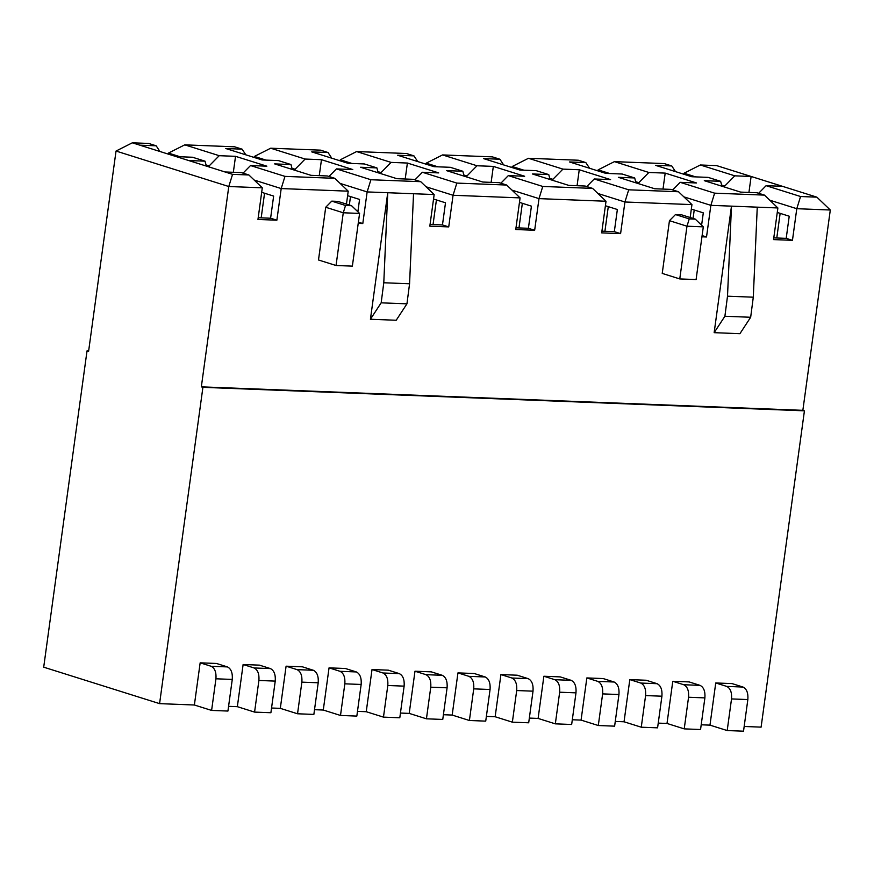<?xml version="1.0" encoding="UTF-8"?>
<svg xmlns="http://www.w3.org/2000/svg" width="874" height="874" viewBox="0 0 874 874"><rect width="100%" height="100%" fill="white"/><g stroke="black" fill="none" stroke-linecap="round" stroke-linejoin="round"><path stroke-width="1.31" d="M396.206 320.255L370.423 319.25L387.75 192.728L367.135 191.919L362.797 223.547L358.22 223.373L362.797 223.547L358.395 222.16L362.797 223.547L367.135 191.919L370.904 179.738L336.457 168.9L352.779 169.545L336.457 168.9L328.985 176.493L336.457 168.9L370.904 179.738L420.744 181.683L413.227 179.323L396.905 178.689L360.569 167.251L376.902 167.895L378.202 172.801L376.902 167.895L360.569 167.251L396.905 178.689L413.227 179.323L420.744 181.683L434.159 194.541L413.533 193.733L434.159 194.541L420.744 181.683L370.904 179.738L367.135 191.919L340.128 183.42L367.135 191.919L413.533 193.733L387.75 192.728L383.784 282.761L409.567 283.766L413.533 193.733L409.567 283.766L383.784 282.761L381.162 302.83L370.423 319.25L396.206 320.255L406.945 303.835L381.162 302.83L406.945 303.835L409.567 283.766L406.945 303.835L396.206 320.255M346.454 204.112L348.223 191.177L281.199 188.565L276.872 220.193L257.961 219.461L262.298 187.823L228.78 186.512L201.337 386.843L802.856 410.332L830.3 210.011L796.782 208.7L792.456 240.328L773.545 239.596L777.882 207.957L757.255 207.16L777.882 207.957L764.466 195.11L714.626 193.165L710.857 205.346L706.52 236.974L701.953 236.799L706.52 236.974L702.117 235.587L706.52 236.974L710.857 205.346L683.85 196.847L710.857 205.346L731.483 206.144L710.857 205.346L714.626 193.165L680.18 182.327L672.707 189.92L680.18 182.327L696.502 182.961L665.19 173.107L663.005 189.079L665.19 173.107L648.858 172.473L638.818 182.677L635.682 181.694L638.818 182.677L638.686 183.715L638.818 182.677L648.858 172.473L614.411 161.635L598.111 169.873L597.969 170.911L598.111 169.873L609.757 173.533L598.111 169.873L614.411 161.635L664.251 163.58L614.411 161.635L648.858 172.473L665.19 173.107L696.502 182.961L680.18 182.327L714.626 193.165L764.466 195.11L756.95 192.75L740.628 192.105L704.302 180.678L720.624 181.322L708.093 177.378L691.771 176.734L655.434 165.306L671.767 165.951L664.251 163.58L671.767 165.951L675.493 171.621L671.767 165.951L655.434 165.306L691.771 176.734L708.093 177.378L720.624 181.322L721.935 186.228L720.624 181.322L704.302 180.678L740.628 192.105L756.95 192.75L764.466 195.11L777.882 207.957L773.545 239.596L792.456 240.328L796.782 208.7L830.3 210.011L816.884 197.163L830.3 210.011L802.856 410.332L804.43 410.824L202.91 387.335L159.581 703.636L194.378 705.001L200.157 662.831L216.49 663.464L227.448 666.917C231.129 668.774 232.735 672.947 232.266 679.426L227.928 711.054L211.606 710.42L194.378 705.001L159.581 703.636L202.91 387.335L804.43 410.824L761.101 727.135L804.43 410.824L201.337 386.843L202.91 387.335L201.337 386.843L228.78 186.512L232.56 174.341L188.708 160.543L205.04 161.177L206.34 166.093L205.04 161.177L192.509 157.244L205.04 161.177L188.708 160.543L176.187 156.599L232.56 174.341L248.882 174.975L241.366 172.615L225.044 171.97L241.366 172.615L248.882 174.975L262.298 187.823L248.882 174.975L232.56 174.341L228.78 186.512L116.034 151.049L228.78 186.512L262.298 187.823L257.961 219.461L276.872 220.193L270.601 218.227L258.201 217.735L270.601 218.227L276.872 220.193L281.199 188.565L284.979 176.384L250.521 165.547L266.854 166.18L250.521 165.547L243.059 173.139L250.521 165.547L284.979 176.384L334.818 178.329L327.302 175.969L310.969 175.324L274.644 163.897L290.966 164.541L292.277 169.447L290.966 164.541L274.644 163.897L310.969 175.324L327.302 175.969L334.818 178.329L348.223 191.177L334.818 178.329L284.979 176.384L281.199 188.565L254.203 180.066L281.199 188.565L348.223 191.177L346.454 204.112M739.928 333.682L714.145 332.666L731.483 206.144L757.255 207.16L731.483 206.144L727.507 296.188L753.29 297.193L757.255 207.16L753.29 297.193L727.507 296.188L724.896 316.257L714.145 332.666L739.928 333.682L750.668 317.262L724.896 316.257L750.668 317.262L753.29 297.193L750.668 317.262L739.928 333.682M690.176 217.528L691.946 204.603L624.921 201.992L620.595 233.62L601.683 232.877L606.021 201.249L538.996 198.627L534.659 230.266L515.758 229.523L520.085 197.895L453.06 195.273L448.733 226.901L429.822 226.169L434.159 194.541L429.822 226.169L448.733 226.901L442.463 224.935L445.5 202.79L433.537 199.032L445.5 202.79L442.463 224.935L430.063 224.454L442.463 224.935L448.733 226.901L453.06 195.273L456.84 183.092L422.382 172.254L438.715 172.899L422.382 172.254L414.921 179.858L422.382 172.254L456.84 183.092L506.68 185.048L499.163 182.677L482.83 182.043L446.505 170.616L462.827 171.249L464.138 176.155L462.827 171.249L446.505 170.616L482.83 182.043L499.163 182.677L506.68 185.048L520.085 197.895L506.68 185.048L456.84 183.092L453.06 195.273L426.064 186.785L453.06 195.273L520.085 197.895L515.758 229.523L534.659 230.266L528.399 228.289L531.425 206.155L519.473 202.386L531.425 206.155L528.399 228.289L515.988 227.808L528.399 228.289L534.659 230.266L538.996 198.627L542.765 186.457L508.318 175.619L524.64 176.253L508.318 175.619L500.846 183.212L508.318 175.619L542.765 186.457L592.605 188.402L585.088 186.031L568.766 185.397L532.43 173.97L548.763 174.603L550.074 179.52L548.763 174.603L532.43 173.97L568.766 185.397L585.088 186.031L592.605 188.402L606.021 201.249L592.605 188.402L542.765 186.457L538.996 198.627L511.989 190.139L538.996 198.627L606.021 201.249L601.683 232.877L620.595 233.62L614.324 231.643L617.361 209.509L605.409 205.74L617.361 209.509L614.324 231.643L601.924 231.162L614.324 231.643L620.595 233.62L624.921 201.992L628.701 189.811L594.244 178.973L610.576 179.607L594.244 178.973L586.782 186.566L594.244 178.973L628.701 189.811L678.541 191.756L671.024 189.396L654.692 188.751L618.366 177.324L634.688 177.957L635.999 182.874L634.688 177.957L618.366 177.324L654.692 188.751L671.024 189.396L678.541 191.756L691.946 204.603L678.541 191.756L628.701 189.811L624.921 201.992L597.925 193.493L624.921 201.992L691.946 204.603L690.176 217.528M662.23 273.409L669.451 220.685L675.471 214.567L681.48 214.796L675.471 214.567L689.247 218.893L695.267 219.134L681.48 214.796L695.267 219.134L689.247 218.893L675.471 214.567L669.451 220.685L662.23 273.409L679.764 278.926L686.986 226.202L669.451 220.685L686.986 226.202L679.764 278.926L696.086 279.56L703.308 226.847L696.086 279.56L679.764 278.926L662.23 273.409M318.497 259.982L325.718 207.258L331.749 201.14L337.757 201.37L331.749 201.14L345.525 205.477L351.545 205.707L337.757 201.37L351.545 205.707L345.525 205.477L331.749 201.14L325.718 207.258L318.497 259.982L336.042 265.499L343.264 212.775L325.718 207.258L343.264 212.775L336.042 265.499L352.364 266.133L359.585 213.42L352.364 266.133L336.042 265.499L318.497 259.982M43.7 667.179L87.029 350.878L88.656 350.944L87.029 350.878L88.591 351.37L87.029 350.878L43.7 667.179L159.581 703.636L43.7 667.179M709.972 725.136L715.74 682.965L732.073 683.599L743.031 687.051C746.724 688.909 748.33 693.082 747.849 699.561L731.527 698.927L727.19 730.555L709.972 725.136L701.199 724.797L709.972 725.136L727.19 730.555L743.523 731.188L727.19 730.555L731.527 698.927L747.849 699.561L743.523 731.188L747.849 699.561C748.33 693.082 746.724 688.909 743.031 687.051L726.709 686.407C730.391 688.275 731.997 692.437 731.527 698.927C731.997 692.437 730.391 688.275 726.709 686.407L715.74 682.965L709.972 725.136M744.167 726.469L761.101 727.135L744.167 726.469M228.584 706.334L237.346 706.673L243.125 664.502L259.447 665.147L270.416 668.588C274.097 670.445 275.703 674.619 275.234 681.108L258.901 680.464L254.574 712.102L237.346 706.673L228.584 706.334M271.541 708.016L280.314 708.355L286.093 666.185L302.415 666.818L313.373 670.271C317.065 672.128 318.671 676.301 318.202 682.78L301.869 682.146L297.542 713.774L280.314 708.355L271.541 708.016M314.509 709.688L323.282 710.038L329.05 667.856L345.383 668.501L356.341 671.942C360.033 673.81 361.639 677.973 361.159 684.462L344.837 683.818L340.499 715.456L323.282 710.038L314.509 709.688M357.477 711.37L366.239 711.709L372.018 669.539L388.351 670.172L399.309 673.625C402.99 675.482 404.596 679.655 404.127 686.134L387.805 685.5L383.468 717.128L366.239 711.709L357.477 711.37M400.445 713.053L409.207 713.392L414.986 671.221L431.308 671.855L442.277 675.307C445.959 677.164 447.564 681.338 447.095 687.816L430.762 687.183L426.436 718.81L409.207 713.392L400.445 713.053M443.413 714.724L452.175 715.063L457.954 672.893L474.276 673.526L485.245 676.979C488.927 678.836 490.533 683.009 490.063 689.499L473.73 688.854L469.404 720.493L452.175 715.063L443.413 714.724M486.37 716.407L495.143 716.746L500.922 674.575L517.244 675.209L528.202 678.661C531.895 680.518 533.501 684.692 533.02 691.17L516.698 690.536L512.361 722.164L495.143 716.746L486.37 716.407M529.338 718.078L538.1 718.428L543.879 676.247L560.212 676.891L571.17 680.333C574.852 682.201 576.458 686.363 575.988 692.853L559.666 692.208L555.329 723.847L538.1 718.428L529.338 718.078M572.306 719.761L581.068 720.1L586.847 677.929L603.18 678.563L614.138 682.015C617.82 683.872 619.426 688.046 618.956 694.524L602.634 693.89L598.297 725.518L581.068 720.1L572.306 719.761M615.274 721.432L624.036 721.782L629.815 679.611L646.137 680.245L657.106 683.697C660.788 685.555 662.394 689.728 661.924 696.207L645.591 695.573L641.265 727.201L624.036 721.782L615.274 721.432M658.231 723.115L667.004 723.454L672.783 681.283L689.105 681.917L700.063 685.369C703.756 687.226 705.362 691.4 704.892 697.889L688.559 697.244L684.222 728.872L667.004 723.454L658.231 723.115M192.509 157.244L176.187 156.599L192.509 157.244M278.445 160.597L290.966 164.541L278.445 160.597L262.113 159.953L278.445 160.597M364.371 163.951L376.902 167.895L364.371 163.951L348.049 163.318L364.371 163.951M450.307 167.305L462.827 171.249L450.307 167.305L433.974 166.672L450.307 167.305M536.232 170.659L548.763 174.603L536.232 170.659L519.91 170.026L536.232 170.659M622.168 174.024L634.688 177.957L622.168 174.024L605.835 173.38L622.168 174.024M694.218 210.011L693.06 218.434L694.218 210.011M608.282 206.646L604.917 231.282L608.282 206.646M522.357 203.292L518.981 227.928L522.357 203.292M436.421 199.938L433.045 224.563L436.421 199.938M261.184 217.855L264.56 193.23L261.184 217.855M350.496 196.584L349.338 205.019L350.496 196.584M589.568 168.256L585.831 162.586L569.509 161.952L585.831 162.586L589.568 168.256M578.315 160.226L585.831 162.586L578.315 160.226L528.475 158.281L512.175 166.519L523.821 170.179L512.175 166.519L528.475 158.281L562.932 169.119L528.475 158.281L578.315 160.226M549.757 178.34L552.892 179.323L562.932 169.119L552.892 179.323L552.75 180.361L552.892 179.323L549.757 178.34M579.254 169.753L562.932 169.119L579.254 169.753L610.576 179.607L579.254 169.753L577.069 185.725L579.254 169.753M503.632 164.902L499.906 159.232L483.573 158.598L499.906 159.232L503.632 164.902M492.39 156.872L499.906 159.232L492.39 156.872L442.55 154.927L426.25 163.154L437.896 166.825L426.25 163.154L442.55 154.927L476.996 165.765L442.55 154.927L492.39 156.872M463.821 174.986L466.956 175.969L476.996 165.765L466.956 175.969L466.814 177.007L466.956 175.969L463.821 174.986M493.329 166.399L476.996 165.765L493.329 166.399L524.64 176.253L493.329 166.399L491.133 182.371L493.329 166.399M417.696 161.548L413.97 155.878L397.648 155.244L413.97 155.878L417.696 161.548M406.454 153.507L413.97 155.878L406.454 153.507L356.614 151.563L340.314 159.8L351.96 163.471L340.314 159.8L356.614 151.563L391.071 162.4L356.614 151.563L406.454 153.507M377.896 171.621L381.031 172.615L391.071 162.4L381.031 172.615L380.889 173.642L381.031 172.615L377.896 171.621M407.393 163.045L391.071 162.4L407.393 163.045L438.715 172.899L407.393 163.045L405.208 179.006L407.393 163.045M331.77 158.194L328.045 152.524L311.712 151.879L328.045 152.524L331.77 158.194M320.529 150.153L328.045 152.524L320.529 150.153L270.689 148.209L254.389 156.446L266.024 160.106L254.389 156.446L270.689 148.209L305.135 159.046L270.689 148.209L320.529 150.153M291.96 168.267L295.095 169.261L305.135 159.046L295.095 169.261L294.953 170.288L295.095 169.261L291.96 168.267M321.468 159.691L305.135 159.046L321.468 159.691L352.779 169.545L321.468 159.691L319.272 175.652L321.468 159.691M245.834 154.84L242.109 149.17L225.787 148.525L242.109 149.17L245.834 154.84M234.593 146.799L242.109 149.17L234.593 146.799L184.753 144.855L168.453 153.092L180.099 156.752L168.453 153.092L184.753 144.855L219.21 155.692L184.753 144.855L234.593 146.799M206.035 164.913L209.17 165.896L219.21 155.692L209.17 165.896L209.028 166.934L209.17 165.896L206.035 164.913M235.532 156.326L219.21 155.692L235.532 156.326L266.854 166.18L235.532 156.326L233.347 172.298L235.532 156.326M159.909 151.486L156.184 145.805L139.851 145.171L156.184 145.805L159.909 151.486M148.667 143.445L156.184 145.805L148.667 143.445L132.335 142.812L139.851 145.171L132.335 142.812L116.034 151.049L132.335 142.812L148.667 143.445M176.187 156.599L139.851 145.171L176.187 156.599M273.638 196.082L261.676 192.324L273.638 196.082L270.601 218.227L273.638 196.082M262.113 159.953L225.787 148.525L262.113 159.953M359.564 199.436L347.612 195.678L359.564 199.436L357.881 211.781L359.564 199.436M348.049 163.318L311.712 151.879L348.049 163.318M433.974 166.672L397.648 155.244L433.974 166.672M519.91 170.026L483.573 158.598L519.91 170.026M605.835 173.38L569.509 161.952L605.835 173.38M703.297 212.863L691.334 209.105L703.297 212.863L701.604 225.208L703.297 212.863M716.669 165.623L816.884 197.163L800.562 196.519L796.782 208.7L800.562 196.519L816.884 197.163L782.438 186.315L766.105 185.681L800.562 196.519L766.105 185.681L758.643 193.274L766.105 185.681L782.438 186.315L716.669 165.623L700.336 164.989L716.669 165.623M512.175 166.519L512.033 167.546L512.175 166.519M426.25 163.154L426.108 164.192L426.25 163.154M340.314 159.8L340.172 160.838L340.314 159.8M254.389 156.446L254.247 157.484L254.389 156.446M168.453 153.092L168.311 154.13L168.453 153.092M116.034 151.049L88.591 351.37L116.034 151.049M684.036 173.227L700.336 164.989L734.794 175.827L751.116 176.472L734.794 175.827L700.336 164.989L684.036 173.227L695.682 176.887L684.036 173.227L683.894 174.265L684.036 173.227M700.555 729.517L684.222 728.872L700.555 729.517L704.892 697.889L700.555 729.517M657.587 727.834L641.265 727.201L657.587 727.834L661.924 696.207L657.587 727.834M614.619 726.163L598.297 725.518L614.619 726.163L618.956 694.524L614.619 726.163M571.662 724.48L555.329 723.847L571.662 724.48L575.988 692.853L571.662 724.48M528.694 722.798L512.361 722.164L528.694 722.798L533.02 691.17L528.694 722.798M485.726 721.126L469.404 720.493L485.726 721.126L490.063 689.499L485.726 721.126M442.757 719.444L426.436 718.81L442.757 719.444L447.095 687.816L442.757 719.444M399.8 717.773L383.468 717.128L399.8 717.773L404.127 686.134L399.8 717.773M356.832 716.09L340.499 715.456L356.832 716.09L361.159 684.462L356.832 716.09M313.864 714.419L297.542 713.774L313.864 714.419L318.202 682.78L313.864 714.419M270.896 712.736L254.574 712.102L270.896 712.736L275.234 681.108L270.896 712.736M721.618 185.048L724.754 186.042L734.794 175.827L724.754 186.042L721.618 185.048M769.786 200.201L796.782 208.7L769.786 200.201M780.143 213.365L776.778 237.99L780.143 213.365M724.612 187.069L724.754 186.042L724.612 187.069M773.785 237.87L786.196 238.362L789.222 216.217L786.196 238.362L792.456 240.328L786.196 238.362L773.785 237.87M777.27 212.458L789.222 216.217L777.27 212.458M748.931 192.433L751.116 176.472L748.931 192.433M211.606 710.42L215.944 678.792C216.413 672.303 214.807 668.129 211.115 666.272L200.157 662.831L194.378 705.001L211.606 710.42L227.928 711.054L232.266 679.426L215.944 678.792L211.606 710.42M200.157 662.831L211.115 666.272L227.448 666.917L216.49 663.464L200.157 662.831M232.266 679.426C232.735 672.947 231.129 668.774 227.448 666.917L211.115 666.272C214.807 668.129 216.413 672.303 215.944 678.792L232.266 679.426M275.234 681.108C275.703 674.619 274.097 670.445 270.416 668.588L254.083 667.954C257.775 669.812 259.381 673.985 258.901 680.464L275.234 681.108M254.574 712.102L258.901 680.464C259.381 673.985 257.775 669.812 254.083 667.954L243.125 664.502L237.346 706.673L254.574 712.102M243.125 664.502L254.083 667.954L270.416 668.588L259.447 665.147L243.125 664.502M318.202 682.78C318.671 676.301 317.065 672.128 313.373 670.271L297.051 669.626C300.732 671.494 302.338 675.657 301.869 682.146L318.202 682.78M297.542 713.774L301.869 682.146C302.338 675.657 300.732 671.494 297.051 669.626L286.093 666.185L280.314 708.355L297.542 713.774M286.093 666.185L297.051 669.626L313.373 670.271L302.415 666.818L286.093 666.185M361.159 684.462C361.639 677.973 360.033 673.81 356.341 671.942L340.019 671.308C343.701 673.166 345.306 677.339 344.837 683.818L361.159 684.462M340.499 715.456L344.837 683.818C345.306 677.339 343.701 673.166 340.019 671.308L329.05 667.856L323.282 710.038L340.499 715.456M329.05 667.856L340.019 671.308L356.341 671.942L345.383 668.501L329.05 667.856M404.127 686.134C404.596 679.655 402.99 675.482 399.309 673.625L382.987 672.991C386.669 674.848 388.274 679.022 387.805 685.5L404.127 686.134M383.468 717.128L387.805 685.5C388.274 679.022 386.669 674.848 382.987 672.991L372.018 669.539L366.239 711.709L383.468 717.128M372.018 669.539L382.987 672.991L399.309 673.625L388.351 670.172L372.018 669.539M447.095 687.816C447.564 681.338 445.959 677.164 442.277 675.307L425.944 674.662C429.637 676.52 431.243 680.693 430.762 687.183L447.095 687.816M426.436 718.81L430.762 687.183C431.243 680.693 429.637 676.52 425.944 674.662L414.986 671.221L409.207 713.392L426.436 718.81M414.986 671.221L425.944 674.662L442.277 675.307L431.308 671.855L414.986 671.221M490.063 689.499C490.533 683.009 488.927 678.836 485.245 676.979L468.912 676.345C472.594 678.202 474.2 682.375 473.73 688.854L490.063 689.499M469.404 720.493L473.73 688.854C474.2 682.375 472.594 678.202 468.912 676.345L457.954 672.893L452.175 715.063L469.404 720.493M457.954 672.893L468.912 676.345L485.245 676.979L474.276 673.526L457.954 672.893M533.02 691.17C533.501 684.692 531.895 680.518 528.202 678.661L511.88 678.016C515.562 679.885 517.168 684.047 516.698 690.536L533.02 691.17M512.361 722.164L516.698 690.536C517.168 684.047 515.562 679.885 511.88 678.016L500.922 674.575L495.143 716.746L512.361 722.164M500.922 674.575L511.88 678.016L528.202 678.661L517.244 675.209L500.922 674.575M575.988 692.853C576.458 686.363 574.852 682.201 571.17 680.333L554.848 679.699C558.53 681.556 560.136 685.729 559.666 692.208L575.988 692.853M555.329 723.847L559.666 692.208C560.136 685.729 558.53 681.556 554.848 679.699L543.879 676.247L538.1 718.428L555.329 723.847M543.879 676.247L554.848 679.699L571.17 680.333L560.212 676.891L543.879 676.247M618.956 694.524C619.426 688.046 617.82 683.872 614.138 682.015L597.805 681.381C601.498 683.239 603.104 687.412 602.634 693.89L618.956 694.524M598.297 725.518L602.634 693.89C603.104 687.412 601.498 683.239 597.805 681.381L586.847 677.929L581.068 720.1L598.297 725.518M586.847 677.929L597.805 681.381L614.138 682.015L603.18 678.563L586.847 677.929M661.924 696.207C662.394 689.728 660.788 685.555 657.106 683.697L640.773 683.053C644.466 684.91 646.072 689.083 645.591 695.573L661.924 696.207M641.265 727.201L645.591 695.573C646.072 689.083 644.466 684.91 640.773 683.053L629.815 679.611L624.036 721.782L641.265 727.201M629.815 679.611L640.773 683.053L657.106 683.697L646.137 680.245L629.815 679.611M704.892 697.889C705.362 691.4 703.756 687.226 700.063 685.369L683.741 684.735C687.423 686.593 689.029 690.766 688.559 697.244L704.892 697.889M684.222 728.872L688.559 697.244C689.029 690.766 687.423 686.593 683.741 684.735L672.783 681.283L667.004 723.454L684.222 728.872M672.783 681.283L683.741 684.735L700.063 685.369L689.105 681.917L672.783 681.283M715.74 682.965L726.709 686.407L743.031 687.051L732.073 683.599L715.74 682.965M703.308 226.847L686.986 226.202L689.247 218.893L686.986 226.202L703.308 226.847L695.267 219.134L703.308 226.847M359.585 213.42L343.264 212.775L345.525 205.477L343.264 212.775L359.585 213.42L351.545 205.707L359.585 213.42M727.507 296.188L731.483 206.144L714.145 332.666L724.896 316.257L727.507 296.188M370.423 319.25L381.162 302.83L383.784 282.761L387.75 192.728L370.423 319.25"/></g></svg>
